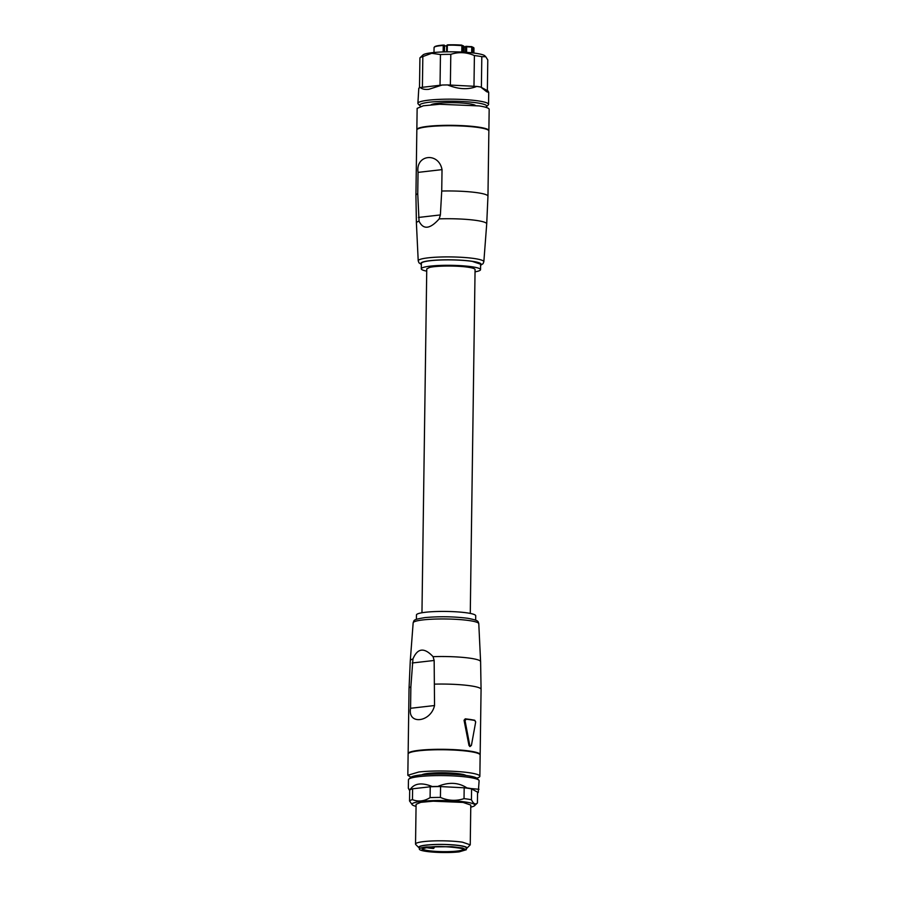 <?xml version="1.0" encoding="UTF-8"?>
<svg xmlns="http://www.w3.org/2000/svg" width="897" height="897" viewBox="0 0 897 897"><rect width="100%" height="100%" fill="white"/><g stroke="black" fill="none" stroke-linecap="round" stroke-linejoin="round"><path stroke-width="1.35" d="M470.275 613.425L475.074 269.571A24.163 3.196 0.8 0 0 468.268 267.25C457.717 265.546 436.424 265.658 429.562 267.441L426.759 268.898L421.96 612.752M475.051 271.836A29.635 3.924 -179.2 0 0 480.545 269.649A29.635 3.924 -179.2 0 0 472.203 266.801A29.635 3.924 -179.2 0 0 439.822 265.445A29.635 3.924 -179.2 0 0 421.287 268.82A29.635 3.924 -179.2 0 0 426.725 271.163M480.545 269.649L480.624 264.223L472.271 261.375A29.635 3.924 -179.2 0 0 439.9 260.029A29.635 3.924 -179.2 0 0 421.366 263.393L421.287 268.82M441.728 191.039L442.03 169.634C438.678 151.828 415.401 154.508 418.047 172.381L417.744 193.786L419.056 221.178C423.328 229.935 430.044 229.172 439.182 218.879L440.382 214.932L441.728 191.039A36.015 4.765 0.8 0 1 477.809 192.788A36.015 4.765 0.8 0 1 487.957 196.252L486.712 223.925A35.162 4.653 0.8 0 0 476.812 220.505A35.162 4.653 0.8 0 0 439.182 218.879M487.957 196.252L488.865 131.018A36.015 4.765 -179.2 0 0 478.718 127.553A36.015 4.765 -179.2 0 0 439.362 125.916A36.015 4.765 -179.2 0 0 416.836 130.009L415.928 195.243A36.015 4.765 0.8 0 1 417.744 193.786M468.727 126.455A33.279 4.407 -179.2 0 0 437.097 126.017M488.831 130.816A36.015 4.765 -179.2 0 0 488.876 130.614A36.015 4.765 -179.2 0 0 478.729 127.15A36.015 4.765 -179.2 0 0 427.802 126.342A36.015 4.765 -179.2 0 0 416.847 129.605A36.015 4.765 -179.2 0 0 416.881 129.807M488.876 130.614L489.168 109.378A36.015 4.765 -179.2 0 0 479.02 105.913L439.665 104.265L423.317 105.79L417.139 108.369L416.847 129.605M475.399 105.431A22.571 2.983 -179.2 0 0 460.083 102.908A22.571 2.983 -179.2 0 0 437.501 103.301A22.571 2.983 -179.2 0 0 431.02 104.803M485.591 107.248A33.514 4.429 -179.2 0 0 486.398 106.721A33.514 4.429 -179.2 0 0 468.324 101.91A33.514 4.429 -179.2 0 0 429.887 102.157A33.514 4.429 -179.2 0 0 419.987 105.79A33.514 4.429 -179.2 0 0 420.783 106.339M419.987 105.79L418.204 103.985A35.331 4.676 0.8 0 1 417.901 103.357A35.331 4.676 0.8 0 1 428.643 100.161A35.331 4.676 0.8 0 1 467.034 99.746A35.331 4.676 0.8 0 1 488.551 104.344A35.331 4.676 0.8 0 1 488.226 104.971L486.398 106.721M417.901 103.357L418.787 88.231A35.331 4.676 -179.2 0 1 420.334 87.536C422.139 89.139 424.965 89.734 428.8 89.319L442.109 85.036A35.331 4.676 -179.2 0 1 447.592 84.935C458.479 89.375 468.2 89.868 476.756 86.426A35.331 4.676 -179.2 0 1 480.68 87.02L486.623 91.707L488.719 92.436L488.069 91.012L481.386 87.401L481.812 56.679L485.726 56.724L487.789 59.908L487.363 90.631M480.68 87.02L481.386 87.401M476.756 86.426L450.361 85.069L450.799 54.347C458.726 51.757 466.597 52.161 474.401 55.558A34.198 4.519 0.8 0 1 481.812 56.679M447.592 84.935L450.361 85.069M442.109 85.036L422.409 87.289L422.835 56.567L431.681 53.304L440.461 54.549A34.198 4.519 0.8 0 1 450.799 54.347M420.334 87.536L422.409 87.289M473.975 86.291L474.401 55.558M440.035 85.271L440.461 54.549M419.493 87.85L419.919 57.879A34.198 4.519 0.8 0 1 419.975 57.823A34.198 4.519 0.8 0 1 422.835 56.567M485.726 56.724L484.851 55.838A31.227 4.126 -179.2 0 0 464.153 52.194A31.227 4.126 -179.2 0 0 432.163 52.688A31.227 4.126 -179.2 0 0 422.958 54.975L419.975 57.823M416.387 619.311L416.455 614.938A29.635 3.924 0.8 0 1 434.989 611.575A29.635 3.924 0.8 0 1 467.359 612.92A29.635 3.924 0.8 0 1 475.713 615.768L475.657 620.13M410.86 686.878L410.568 708.282C407.429 725.112 430.706 722.444 434.54 705.535L434.159 660.472L433.072 656.671C424.247 647.219 417.542 647.993 412.945 658.97L410.86 686.878A36.015 4.765 -179.2 0 0 409.043 688.335L410.288 660.663A35.162 4.653 -179.2 0 1 412.945 658.97M469.692 745.015L468.974 745.441L469.916 746.584L471.441 745.272L475.645 722.22L474.883 720.504A36.699 4.855 -179.2 0 0 470.936 719.82A36.699 4.855 -179.2 0 0 466.238 719.215L465.038 720.627L469.692 745.015L470.566 746.147L471.441 745.272M468.974 745.441L464.041 720.224L465.027 720.627M475.679 721.85L474.715 720.246L475.488 721.58L474.715 720.246L470.454 719.484L465.263 718.822L464.041 720.224M408.169 753.794A36.015 4.765 0.8 0 1 408.135 753.57A36.015 4.765 0.8 0 1 430.661 749.477A36.015 4.765 0.8 0 1 470.017 751.114A36.015 4.765 0.8 0 1 480.164 754.579A36.015 4.765 0.8 0 1 480.119 754.803M466.238 719.203L465.263 718.822M476.778 778.148A36.015 4.765 -179.2 0 0 479.861 776.264L480.153 755.027A36.015 4.765 -179.2 0 0 470.006 751.563A36.015 4.765 -179.2 0 0 430.65 749.926A36.015 4.765 -179.2 0 0 408.124 754.029L407.832 775.266L410.848 777.228M479.861 776.264A36.015 4.765 -179.2 0 0 469.703 772.799A36.015 4.765 -179.2 0 0 418.787 772.003L407.832 775.266M465.924 775.445A22.571 2.983 -179.2 0 0 460.049 773.909A22.571 2.983 -179.2 0 0 428.138 773.405A22.571 2.983 -179.2 0 0 421.781 774.829M477.563 792.892A35.331 4.676 -179.2 0 0 478.269 792.522L479.11 780.771A35.331 4.676 -179.2 0 0 478.807 780.143L477.025 778.349A33.514 4.429 -179.2 0 0 467.875 775.726A33.514 4.429 -179.2 0 0 433.363 774.122A33.514 4.429 -179.2 0 0 410.613 777.419L408.774 779.168A35.331 4.676 -179.2 0 0 408.449 779.785L408.337 788.317L409.694 790.111A34.198 4.519 0.8 0 1 412.609 788.799L410.534 789.035A35.331 4.676 -179.2 0 0 408.987 789.73M478.807 780.143A35.331 4.676 -179.2 0 0 469.153 777.385A35.331 4.676 -179.2 0 0 432.769 775.692A35.331 4.676 -179.2 0 0 408.774 779.168M478.987 789.304L470.891 788.53A35.331 4.676 -179.2 0 0 469.008 788.228A35.331 4.676 -179.2 0 0 466.956 787.936C458.546 782.375 448.825 781.881 437.792 786.434A35.331 4.676 -179.2 0 0 432.309 786.546C421.96 782.397 414.706 783.238 410.534 789.035M466.956 787.936L464.175 787.79A34.198 4.519 0.8 0 1 468.189 788.317A34.198 4.519 0.8 0 1 471.587 788.912L470.891 788.53M478.269 792.522L471.587 788.912L471.441 799.754A34.198 4.519 -179.2 0 0 468.032 799.16A34.198 4.519 -179.2 0 0 464.029 798.644L464.175 787.79L437.792 786.434M432.309 786.546L412.609 788.799L412.463 799.642A34.198 4.519 -179.2 0 0 409.537 800.965L412.261 804.8A31.462 4.16 0.8 0 1 429.741 800.752A31.462 4.16 0.8 0 1 466.025 802.097A31.462 4.16 0.8 0 1 474.603 805.674A31.462 4.16 0.8 0 1 470.768 807.121M430.089 797.624L430.235 786.781A34.198 4.519 0.8 0 1 440.573 786.579L440.416 797.422A34.198 4.519 -179.2 0 0 430.089 797.624C424.146 801.301 418.271 801.974 412.463 799.642M471.441 799.754C473.381 803.824 475.376 804.901 477.417 802.983L477.563 792.141M474.603 805.674L477.35 803.05A34.198 4.519 -179.2 0 0 477.417 802.983M409.694 790.111L409.537 800.965M440.416 797.422C448.231 800.83 456.102 801.234 464.029 798.644M416.062 806.358A31.462 4.16 0.8 0 1 412.261 804.8M466.776 848.371L470.241 844.828L470.79 805.069L463.087 802.434L433.195 801.189L420.783 802.344L416.085 804.306L415.535 844.066A27.358 3.622 -179.2 0 0 415.771 844.548L418.888 847.699A24.163 3.196 0.8 0 1 432.309 844.593A24.163 3.196 0.8 0 1 460.195 845.624A24.163 3.196 0.8 0 1 466.776 848.371A24.163 3.196 0.8 0 1 466.305 848.697M470.241 844.828L462.527 842.193A27.358 3.622 -179.2 0 0 432.646 840.949A27.358 3.622 -179.2 0 0 415.535 844.066M419.336 849.089L419.359 847.284A23.479 3.106 0.8 0 1 426.501 845.153A23.479 3.106 0.8 0 1 452.021 844.873A23.479 3.106 0.8 0 1 466.317 847.934L466.294 849.751L462.404 847.979L451.987 846.69L426.479 846.959A23.479 3.106 -179.2 0 0 419.336 849.089A23.479 3.106 -179.2 0 0 433.643 852.15A23.479 3.106 -179.2 0 0 459.152 851.87L466.294 849.751M433.587 848.461L434.226 847.665L433.587 848.461M427.891 847.317A19.835 2.624 -179.2 0 0 433.52 847.99L433.98 847.598A9.116 1.211 -179.2 0 0 433.98 847.542A9.116 1.211 -179.2 0 0 432.657 846.891M430.381 847.06A8.667 1.144 -179.2 0 1 433.52 847.99L433.991 846.813M480.613 264.918A30.094 3.98 -179.2 0 0 472.596 261.341A30.094 3.98 -179.2 0 0 437.344 260.074A30.094 3.98 -179.2 0 0 421.355 264.088M480.613 265.288L483.046 263.684L483.842 261.756A32.819 4.339 -179.2 0 0 474.603 258.571A32.819 4.339 -179.2 0 0 438.611 257.08A32.819 4.339 -179.2 0 0 418.215 260.848L416.399 222.949A35.162 4.653 0.8 0 1 419.056 221.178M440.382 214.932L418.428 217.455M442.03 169.634L418.047 172.381M472.484 52.889L472.573 47.115A19.947 2.635 0.8 0 1 473.952 48.102L473.885 53.058M461.798 52.071L461.888 45.512A19.947 2.635 0.8 0 0 447.334 45.242L447.244 51.835M443.163 51.936L443.253 45.455L444.564 45.523L444.475 51.891M433.991 52.497L434.07 47.541A19.947 2.635 0.8 0 1 440.135 45.736A19.947 2.635 0.8 0 1 443.253 45.455L446.717 46.128M466.496 46.341A10.035 1.323 -179.2 0 0 471.744 46.633L472.573 47.115L471.744 47.025L471.665 52.8M461.764 45.119L462.437 45.624L462.347 52.093L462.437 45.624L461.742 45.108A19.487 2.579 -179.2 0 0 447.491 44.85L462.437 45.624A9.575 1.267 0.8 0 0 463.917 46.33L463.906 46.453M446.728 51.835L446.728 45.355L446.639 51.835M444.385 45.153L443.51 45.052A19.487 2.579 -179.2 0 0 440.449 45.332A19.487 2.579 -179.2 0 0 434.552 46.98M443.51 45.052L434.989 46.487L434.07 47.541M465.734 46.341L471.744 47.025A9.575 1.267 0.8 0 1 466.664 46.745L464.041 46.902M466.586 52.362L466.664 46.745L465.521 46.734L465.442 52.273M463.827 52.183L463.536 45.904A10.035 1.323 -179.2 0 1 462.437 45.568M478.785 623.751C477.966 621.049 478.83 620.511 467.987 618.313C453.983 616.531 439.709 616.284 425.144 617.573C412.317 619.67 414.403 620.141 413.158 622.832A32.819 4.339 0.8 0 1 433.812 619.121A32.819 4.339 0.8 0 1 469.546 620.623A32.819 4.339 0.8 0 1 478.785 623.751L480.601 661.638A35.162 4.653 -179.2 0 0 470.69 658.297A35.162 4.653 -179.2 0 0 433.072 656.671M412.205 662.984L434.159 660.472M480.601 661.638L481.072 689.345A36.015 4.765 -179.2 0 0 470.925 685.88A36.015 4.765 -179.2 0 0 434.843 684.131M410.568 708.282L434.54 705.535M476.845 752.987A34.714 4.597 -179.2 0 0 469.075 751.226A34.714 4.597 -179.2 0 0 411.488 752.067M457.246 851.589A20.743 2.747 0.8 0 1 427.914 851.118A20.743 2.747 0.8 0 1 428.385 847.25A20.743 2.747 0.8 0 1 457.717 847.71A20.743 2.747 0.8 0 1 457.246 851.589M456.943 851.085A20.283 2.68 0.8 0 1 434.955 851.331A20.283 2.68 0.8 0 1 422.532 848.697L428.441 847.25C442.782 844.963 468.503 849.111 463.11 849.268A20.283 2.68 0.8 0 1 456.943 851.085M426.198 847.553A20.283 2.68 -179.2 0 0 433.296 848.495M434.249 846.802L434.226 847.665M421.343 264.458L418.955 262.799L418.215 260.848M483.842 261.756L486.712 223.925M415.928 195.243L416.399 222.949M488.719 92.436L488.551 104.344M471.744 46.633L473.952 48.102M463.973 52.183L464.052 46.397L462.392 45.478M413.158 622.832L410.288 660.663M408.135 753.57L409.043 688.335M480.164 754.579L481.072 689.345"/></g></svg>
